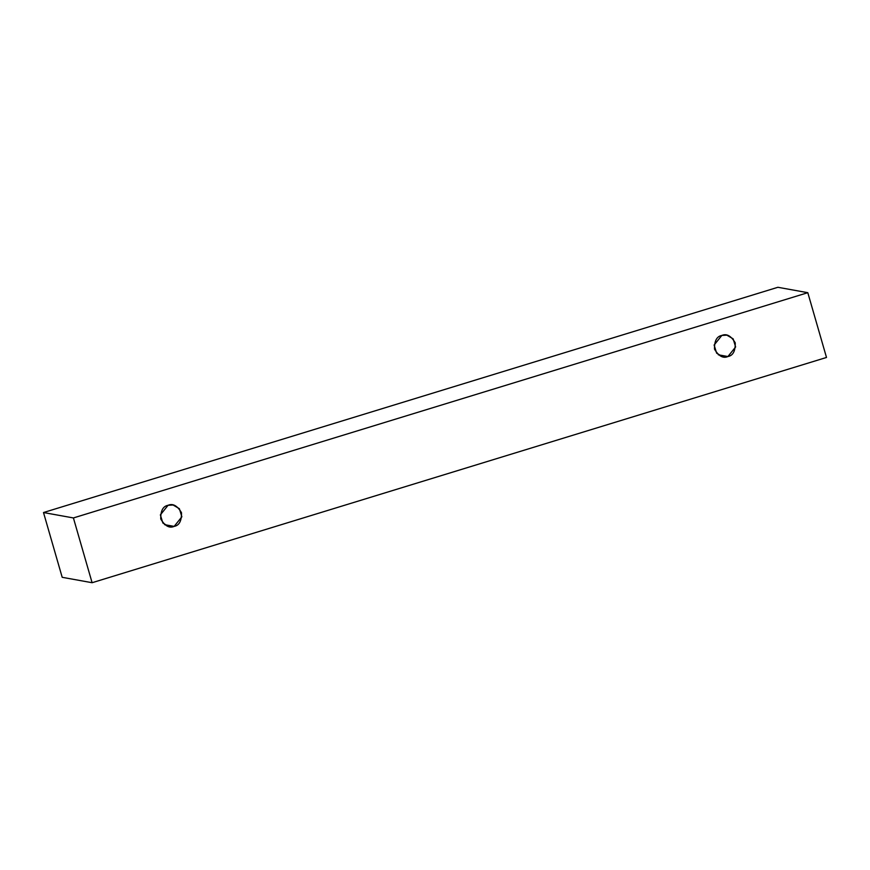 <?xml version="1.0" encoding="UTF-8"?>
<svg xmlns="http://www.w3.org/2000/svg" width="870" height="870" viewBox="0 0 870 870"><rect width="100%" height="100%" fill="white"/><g stroke="black" fill="none" stroke-linecap="round" stroke-linejoin="round"><path stroke-width="1.3" d="M777.9 287.285L43.5 512.539L73.406 517.944L807.806 292.69L777.9 287.285L807.806 292.69L826.5 357.461L92.1 582.715L73.406 517.944L43.5 512.539L62.194 577.31L92.1 582.715L62.194 577.31L43.5 512.539L777.9 287.285M807.806 292.69L73.406 517.944L92.1 582.715L826.5 357.461L807.806 292.69M727.918 356.537C723.198 358.647 718.729 356.189 714.509 349.174C714.324 340.931 716.76 336.353 721.828 335.45C726.559 333.351 731.028 335.809 735.237 342.813C735.433 351.067 732.997 355.634 727.918 356.537L735.629 346.956L733.127 338.821L726.831 335.146L721.828 335.45L714.118 345.031L716.63 353.166L722.916 356.841L727.918 356.537L718.337 354.808L727.918 356.537M174.163 526.383C169.433 528.492 164.963 526.035 160.754 519.02C160.558 510.777 163.005 506.199 168.073 505.296C172.804 503.197 177.273 505.655 181.482 512.669C181.678 520.912 179.231 525.48 174.163 526.383L181.874 516.802L179.361 508.667L173.076 505.002L168.073 505.296L160.363 514.888L162.875 523.022L169.161 526.687L174.163 526.383L164.582 524.664L174.163 526.383"/></g></svg>
